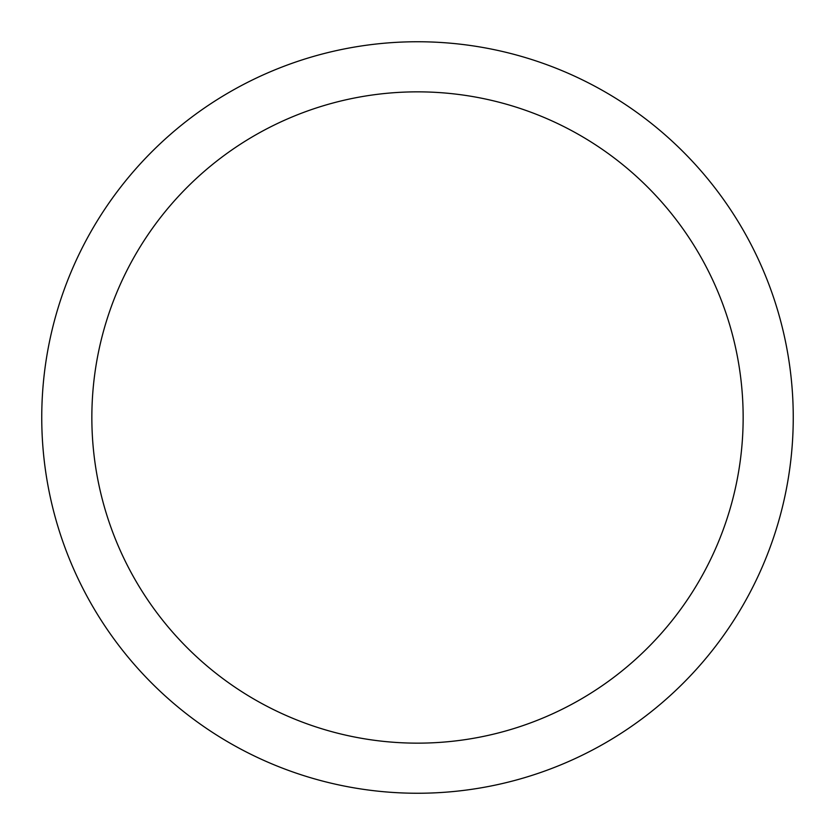 <?xml version="1.0" encoding="UTF-8"?>
<svg xmlns="http://www.w3.org/2000/svg" width="835" height="835" viewBox="0 0 835 835"><rect width="100%" height="100%" fill="white"/><g stroke="black" fill="none" stroke-linecap="round" stroke-linejoin="round"><path stroke-width="1.25" d="M41.75 417.5A375.75 375.75 0 0 0 417.5 793.25A375.75 375.75 0 0 0 793.25 417.5A375.75 375.75 0 0 0 417.5 41.75A375.75 375.75 0 0 0 41.75 417.5M743.15 417.5A325.65 325.65 0 0 1 417.5 743.15A325.65 325.65 0 0 1 91.85 417.5A325.65 325.65 0 0 1 417.5 91.85A325.65 325.65 0 0 1 743.15 417.5"/></g></svg>
